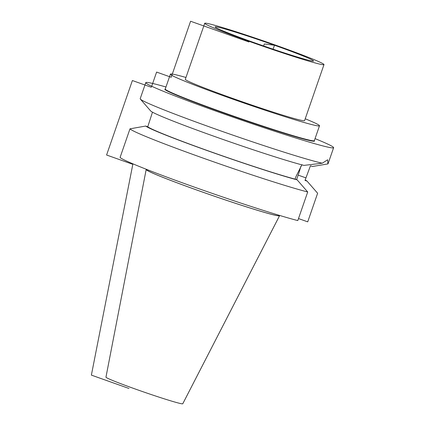<?xml version="1.0" encoding="UTF-8"?>
<svg xmlns="http://www.w3.org/2000/svg" width="425" height="425" viewBox="0 0 425 425"><rect width="100%" height="100%" fill="white"/><g stroke="black" fill="none" stroke-linecap="round" stroke-linejoin="round"><path stroke-width="0.64" d="M315.053 138.624A99.397 4.085 -160.9 0 1 333.62 147.682A99.397 4.085 -160.9 0 1 220.288 112.678A99.397 4.085 19.1 0 1 145.77 82.631A99.397 4.085 19.1 0 1 165.962 86.998M140.34 99.078L150.657 110.946A85.733 3.522 -160.9 0 0 215.14 136.675A85.733 3.522 -160.9 0 0 303.971 165.399L322.277 163.205A99.397 4.085 -160.9 0 1 214.715 128.764A99.397 4.085 19.1 0 1 140.34 99.078A99.397 4.085 19.1 0 1 140.197 98.722L145.77 82.631M322.277 163.205L327.67 159.779L327.872 163.923L312.471 166.483L310.452 165.766L305.012 180.402L307.062 181.13A85.733 3.522 19.1 0 0 305.171 179.95M333.62 147.682L328.052 163.768A99.397 4.085 -160.9 0 1 327.872 163.923M152.474 112.179L147.762 126.777L145.711 126.05A85.733 3.522 19.1 0 0 209.647 151.449A85.733 3.522 19.1 0 0 297.139 179.86L307.705 191.978A99.397 4.085 19.1 0 1 204.398 158.557A99.397 4.085 19.1 0 1 129.992 128.828L145.711 126.05M298.493 218.567L307.721 221.845L317.624 193.248A99.397 4.085 19.1 0 0 317.592 193.205L307.062 181.13M317.624 193.248L315.717 191.053M300.836 166.393A25.399 4.893 -70.4 0 1 298.164 175.121L296.592 179.663M307.705 191.978L297.797 220.58A99.397 4.085 -160.9 0 1 194.496 187.159A99.397 4.085 -160.9 0 1 120.089 157.431L129.992 128.828M279.294 215.342L279.209 215.592A70.205 2.885 -160.9 0 1 199.166 190.867A70.205 2.885 19.1 0 1 146.535 169.644L146.62 169.4M279.374 215.369A70.582 2.901 -160.9 0 1 279.56 215.73A70.582 2.901 -160.9 0 1 199.091 190.857A70.582 2.901 19.1 0 1 146.173 169.538A70.582 2.901 19.1 0 1 146.54 169.368M146.173 169.538L105.958 377.15A40.651 1.668 19.1 0 0 136.43 389.428A40.651 1.668 -160.9 0 0 182.777 403.75L279.56 215.73M263.654 45.974L264.35 43.956L274.518 45.252A52.068 2.141 19.1 0 0 215.151 26.929A52.068 2.141 19.1 0 0 254.187 42.654A52.068 2.141 19.1 0 0 313.549 61.003A52.068 2.141 19.1 0 0 274.518 45.252L273.036 49.183M323.988 64.605A63.107 2.592 -160.9 0 0 276.675 45.528A63.107 2.592 19.1 0 0 204.717 23.301A63.107 2.592 19.1 0 0 252.03 42.378A63.107 2.592 -160.9 0 0 323.988 64.605L304.592 120.615A63.107 2.592 -160.9 0 1 232.634 98.387A63.107 2.592 19.1 0 1 185.321 79.316L204.717 23.301M305.23 118.777A78.885 3.241 -160.9 0 1 319.499 125.779A78.885 3.241 -160.9 0 1 229.553 97.994A78.885 3.241 19.1 0 1 170.414 74.152L165.256 89.048A78.885 3.241 19.1 0 0 224.395 112.891A78.885 3.241 19.1 0 0 314.341 140.675L314.309 140.723M185.959 77.478A78.885 3.241 19.1 0 0 170.414 74.152M297.139 179.86L295.093 179.132L295.97 176.598L301.947 164.677M295.093 179.132A83.619 3.437 -160.9 0 1 210.056 151.502A83.619 3.437 -160.9 0 1 147.762 126.777M128.966 388.471L91.38 375.116L132.818 164.332L106.59 155.013L132.382 80.532L151.056 87.168L132.382 80.532M151.056 87.168A0.313 0.308 97.3 0 0 151.449 86.971L156.607 72.075L171.201 77.26L190.591 21.25L248.949 41.985M165.245 89.069A79.204 3.257 19.1 0 0 224.23 113.183A79.204 3.257 19.1 0 0 314.33 140.696M298.164 175.121L305.888 177.868M319.499 125.779L314.341 140.675"/></g></svg>
